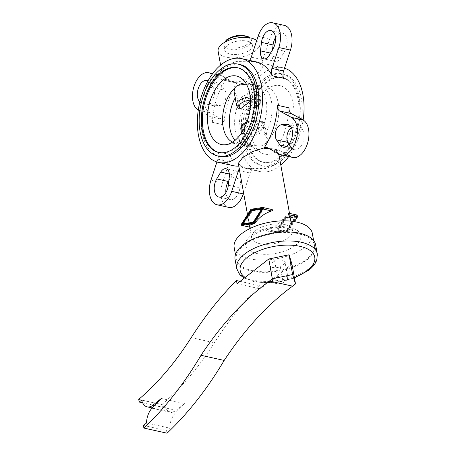 <?xml version="1.0" encoding="UTF-8"?>
<svg xmlns="http://www.w3.org/2000/svg" width="456" height="456" viewBox="0 0 456 456"><rect width="100%" height="100%" fill="white"/><g stroke="black" fill="none" stroke-linecap="round" stroke-linejoin="round"><path stroke-width="0.34" stroke-dasharray="2.28 1.71" d="M230.234 54.116A14.05 6.583 169.8 0 0 245.288 52.514A14.05 6.583 169.8 0 0 252.396 45.133A14.05 6.583 169.8 0 0 246.895 41.126A14.05 6.583 169.8 0 0 231.842 42.721A14.05 6.583 169.8 0 0 224.734 50.109A14.05 6.583 169.8 0 0 230.234 54.116M218.116 51.3A20.776 9.736 169.8 0 0 226.244 57.222A20.776 9.736 169.8 0 0 248.503 54.857A20.776 9.736 169.8 0 0 259.008 43.941A20.776 9.736 169.8 0 0 256.734 40.504M249.569 60.391A7.33 4.309 102.5 0 1 248.617 61.355L255.178 61.891L260.199 63.914L263.118 66.781L258.797 72.498L248.987 78.517L237.228 82.331L237.148 81.88L230.542 81.088L225.566 79.321L225.646 79.771L222.226 74.134L222.745 69.346L225.976 65.236L236.208 61.566L248.697 61.805A53.158 31.247 102.5 0 1 256.392 61.902M228.878 180.53L232.36 174.642A8.556 5.027 102.5 0 1 237.599 171.296A8.556 5.027 102.5 0 1 240.905 179.288L239.919 187.786A11.611 6.823 102.5 0 1 237.525 195.071A11.611 6.823 102.5 0 1 230.417 199.614A11.611 6.823 102.5 0 1 225.891 192.597M199.848 101.996A11.611 6.823 -77.5 0 0 201.934 103.141A11.611 6.823 -77.5 0 0 203.114 103.227L208.318 102.862A8.556 5.027 -77.5 0 0 213.83 96.911A8.556 5.027 -77.5 0 0 213.3 87.677L209.868 82.616A11.611 6.823 -77.5 0 0 208.004 80.866M210.598 103.563A11.611 6.823 102.5 0 1 210.205 90.1A11.611 6.823 102.5 0 1 218.532 83.038A11.611 6.823 102.5 0 1 221.456 85.181L224.882 90.237A8.556 5.027 102.5 0 1 225.412 99.471A8.556 5.027 102.5 0 1 219.906 105.427L214.696 105.792A11.611 6.823 102.5 0 1 213.516 105.706A11.611 6.823 102.5 0 1 210.598 103.563M291.475 127.811A8.556 5.027 102.5 0 1 293.088 127.304L298.292 126.939A11.611 6.823 102.5 0 1 299.472 127.024A11.611 6.823 102.5 0 1 302.391 129.168A11.611 6.823 102.5 0 1 302.784 142.631A11.611 6.823 102.5 0 1 294.456 149.693A11.611 6.823 102.5 0 1 291.538 147.55L289.087 143.936M275.515 37.569A11.611 6.823 102.5 0 1 282.572 33.117A11.611 6.823 102.5 0 1 284.669 51.249L280.634 58.089A8.556 5.027 102.5 0 1 275.39 61.435A8.556 5.027 102.5 0 1 272.084 53.443L272.528 49.636M198.269 110.141A19.551 11.491 -77.5 0 0 198.406 110.215L210.165 116.611A7.33 4.309 102.5 0 1 212.388 122.333A53.158 31.247 102.5 0 1 225.646 79.771M237.228 82.331A53.158 31.247 -77.5 0 0 223.97 124.898A7.33 4.309 102.5 0 0 221.747 119.17L209.994 112.78A19.551 11.491 -77.5 0 1 205.194 90.299A19.551 11.491 -77.5 0 1 220.248 75.28L212.684 73.61M284.493 68.189A53.158 31.247 -77.5 0 0 282.937 67.773A53.158 31.247 -77.5 0 0 263.14 73.456A53.158 31.247 -77.5 0 0 239.941 144.238A53.158 31.247 -77.5 0 0 259.977 171.576A53.158 31.247 -77.5 0 0 279.773 165.893A53.158 31.247 -77.5 0 0 280.805 165.061M279.18 156.032L278.662 160.82L275.43 164.929L265.198 168.6L252.709 168.367L252.789 168.817L246.229 168.281L241.207 166.252L241.127 165.802A53.158 31.247 102.5 0 1 238.773 166.098M233.432 165.705A53.158 31.247 102.5 0 1 217.694 151.837L229.277 154.396A53.158 31.247 -77.5 0 0 245.014 168.27A53.158 31.247 -77.5 0 0 252.709 168.367M241.127 165.802L238.288 163.39M269.713 264.554A7.883 3.694 169.8 0 0 269.707 265.221A7.883 3.694 169.8 0 0 272.791 267.472A7.883 3.694 169.8 0 0 280.332 266.902L283.199 282.84L288.084 279.038A7.883 3.694 169.8 0 0 288.089 278.365A7.883 3.694 169.8 0 0 285.006 276.119A7.883 3.694 169.8 0 0 277.465 276.689L272.585 280.491L269.713 264.554L274.597 260.752L277.465 276.689M272.585 280.491A7.883 3.694 169.8 0 0 272.574 281.158A7.883 3.694 169.8 0 0 275.658 283.404A7.883 3.694 169.8 0 0 283.199 282.84M235.074 259.39A40.937 19.186 169.8 0 0 251.091 271.058A40.937 19.186 169.8 0 0 294.941 266.407A40.937 19.186 169.8 0 0 315.655 244.889M234.173 247.488A39.718 18.61 169.8 0 0 249.711 258.808A39.718 18.61 169.8 0 0 292.256 254.294A39.718 18.61 169.8 0 0 312.349 233.421M251.815 270.493A39.718 18.61 169.8 0 0 294.359 265.979A39.718 18.61 169.8 0 0 314.452 245.106A39.718 18.61 169.8 0 0 298.908 233.785A39.718 18.61 169.8 0 0 256.369 238.3A39.718 18.61 169.8 0 0 236.276 259.173A39.718 18.61 169.8 0 0 251.815 270.493M284.994 216.691L285.958 216.902L297.369 215.135L288.557 213.186L289.68 214.4C289.794 215.38 288.232 216.144 284.994 216.691L284.55 217.033C280.315 223.109 274.643 227.287 267.541 229.567C266.184 230.206 266.281 230.73 267.826 231.135C275.458 231.813 281.876 231.796 287.075 231.101L287.519 230.753C290.096 226.529 291.082 222.534 290.466 218.777M285.958 216.902A0.98 0.576 -77.5 0 0 285.519 217.25L276.353 231.517A0.98 0.576 -77.5 0 0 276.125 232.48A0.98 0.576 -77.5 0 0 276.507 233.084L267.438 231.078L276.638 233.084L288.044 231.317A0.98 0.576 -77.5 0 0 288.488 230.97L294.479 221.644M269.359 148.781L275.84 150.85L275.76 150.4L278.411 153.7M288.084 279.038L285.217 263.101A7.883 3.694 169.8 0 0 285.222 262.434A7.883 3.694 169.8 0 0 282.139 260.182A7.883 3.694 169.8 0 0 274.597 260.752M240.107 64.558A47.048 27.656 -77.5 0 0 222.591 69.591A47.048 27.656 -77.5 0 0 202.054 132.24A47.048 27.656 -77.5 0 0 219.786 156.431M265.637 82.171A43.383 25.502 -77.5 0 0 245.852 127.52A43.383 25.502 -77.5 0 0 263.055 162.245A43.383 25.502 -77.5 0 0 279.209 157.605A43.383 25.502 -77.5 0 0 298.988 112.256A43.383 25.502 -77.5 0 0 281.791 77.531A43.383 25.502 -77.5 0 0 265.637 82.171M266.6 82.382A43.383 25.502 -77.5 0 0 246.821 127.731A43.383 25.502 -77.5 0 0 264.018 162.461A43.383 25.502 -77.5 0 0 280.172 157.816A43.383 25.502 -77.5 0 0 299.957 112.467A43.383 25.502 -77.5 0 0 282.754 77.742A43.383 25.502 -77.5 0 0 266.6 82.382M232.571 142.124A30.552 17.955 -77.5 0 0 234.692 142.831A30.552 17.955 -77.5 0 0 238.551 142.979A30.552 17.955 -77.5 0 0 244.439 140.716L243.282 142.853L245.493 144.444A30.552 17.955 102.5 0 1 241.452 144.33A30.552 17.955 102.5 0 1 235.028 140.334M250.481 101.095L251.678 100.16L252.818 96.849L250.6 84.548A30.552 17.955 102.5 0 1 254.647 84.668A30.552 17.955 102.5 0 1 266.583 103.421A30.552 17.955 102.5 0 1 259.424 133.585L247.659 138.202L244.439 140.716M219.136 152.526A43.383 25.502 -77.5 0 0 219.615 152.64A43.383 25.502 -77.5 0 0 235.769 148A43.383 25.502 -77.5 0 0 255.548 102.651A43.383 25.502 -77.5 0 0 238.351 67.921A43.383 25.502 -77.5 0 0 237.867 67.824M280.748 161.008A47.048 27.656 -77.5 0 0 302.197 111.823A47.048 27.656 -77.5 0 0 283.546 74.163A47.048 27.656 -77.5 0 0 266.03 79.196A47.048 27.656 -77.5 0 0 244.576 128.381A47.048 27.656 -77.5 0 0 263.226 166.041A47.048 27.656 -77.5 0 0 280.748 161.008M264.098 78.768A47.048 27.656 102.5 0 1 281.614 73.735A47.048 27.656 102.5 0 1 300.27 111.395A47.048 27.656 102.5 0 1 278.815 160.58A47.048 27.656 102.5 0 1 261.299 165.613A47.048 27.656 102.5 0 1 243.561 141.417A47.048 27.656 102.5 0 1 264.098 78.768M255.913 85.722L258.125 87.318L256.962 89.456L253.747 91.964A30.552 17.955 -77.5 0 0 241.498 120.697A30.552 17.955 -77.5 0 0 249.962 145.504A30.552 17.955 -77.5 0 0 253.519 146.997A30.552 17.955 -77.5 0 0 263.266 144.877L265.147 143.857L266.486 142.369L267.336 138.521L264.736 134.759A30.552 17.955 -77.5 0 0 271.89 104.595A30.552 17.955 -77.5 0 0 259.954 85.842A30.552 17.955 -77.5 0 0 255.913 85.722L258.125 98.023L256.984 101.335L246.097 109.822L245.277 110.135L244.194 108.881L241.982 96.581A30.552 17.955 -77.5 0 0 234.823 126.745A30.552 17.955 -77.5 0 0 246.759 145.504A30.552 17.955 -77.5 0 0 250.8 145.618L248.588 133.317L249.728 130.006L260.615 121.524L261.824 121.307L262.519 122.459L264.736 134.759M266.937 89.387A35.083 20.623 -77.5 0 0 251.176 122.413A35.083 20.623 -77.5 0 0 260.764 152.429A35.083 20.623 -77.5 0 0 277.909 150.389A35.083 20.623 -77.5 0 0 293.903 110.141A35.083 20.623 -77.5 0 0 275.572 85.466A35.083 20.623 -77.5 0 0 266.937 89.387M259.424 133.585L257.212 121.285L256.13 120.036L244.422 128.831L243.282 132.143L245.493 144.444M235.193 97.909A30.552 17.955 102.5 0 1 236.67 95.407L238.881 107.707L239.582 108.859M253.81 222.214L254.334 222.334L253.667 222.437M243.977 223.936L252.293 210.985L262.65 209.378L254.334 222.334M251.233 210.752L252.293 210.985M262.126 209.264L262.65 209.378M251.894 210.649L243.436 223.822M243.031 224.455L242.746 224.899L254.465 223.081L263.881 208.42L262.536 208.631M241.68 224.665L242.746 224.899M253.405 222.841L254.465 223.081M262.821 208.187L263.881 208.42M286.966 229.545L295.283 216.594L284.92 218.202L276.604 231.152L286.966 229.545L288.027 229.778L277.664 231.386L285.98 218.435L296.343 216.828L288.027 229.778M296.343 216.828L295.283 216.594M285.98 218.435L284.92 218.202M277.664 231.386L276.604 231.152M284.789 217.455L296.514 215.637L287.098 230.291L275.373 232.11L284.789 217.455L285.849 217.689L276.433 232.343L288.158 230.525L297.574 215.87L285.849 217.689M297.574 215.87L296.514 215.637M288.158 230.525L287.098 230.291M276.433 232.343L275.373 232.11M236.67 95.407L234.07 91.645M253.747 91.964L241.982 96.581M250.806 145.618L263.266 144.877M246.388 84.132L250.6 84.548M247.659 138.202A30.552 17.955 -77.5 0 0 259.903 109.474A30.552 17.955 -77.5 0 0 251.444 84.668A30.552 17.955 -77.5 0 0 247.887 83.174A30.552 17.955 -77.5 0 0 245.664 82.924M266.486 142.369A30.552 17.955 -77.5 0 0 278.85 110.477A30.552 17.955 -77.5 0 0 266.714 87.335A30.552 17.955 -77.5 0 0 262.855 87.193A30.552 17.955 -77.5 0 0 256.962 89.456M285.217 263.101L280.332 266.902M249.575 226.136L250.823 227.401L249.763 227.168M249.757 227.139L250.697 227.35C251.176 227.39 251.085 226.866 250.418 225.777L248.788 221.758C248.178 217.996 249.158 214.006 251.735 209.777L252.179 209.429C257.378 208.734 263.796 208.723 271.428 209.395L262.616 207.446M275.76 150.4A53.158 31.247 -77.5 0 0 289.018 107.833M275.84 150.85A7.33 4.309 102.5 0 1 278.491 150.127A7.33 4.309 102.5 0 1 279.175 150.383L290.928 156.773A19.551 11.491 -77.5 0 0 292.741 157.451M243.601 192.934L250.133 173.018A7.33 4.309 102.5 0 1 252.789 168.817M229.277 154.396A7.33 4.309 102.5 0 1 229.408 161.755L222.562 182.645A19.551 11.491 -77.5 0 0 228.701 207.372M288.716 156.562A53.158 31.247 -77.5 0 0 303.137 120.031M283.712 78.335A53.158 31.247 -77.5 0 0 267.974 64.461A53.158 31.247 -77.5 0 0 260.279 64.364M239.252 168.766A7.33 4.309 102.5 0 1 241.207 166.252M284.287 25.359A19.551 11.491 -77.5 0 0 269.707 38.823L262.861 59.713A7.33 4.309 102.5 0 1 260.199 63.914M237.148 81.88A7.33 4.309 102.5 0 1 234.498 82.604A7.33 4.309 102.5 0 1 233.82 82.348L222.061 75.958A19.551 11.491 -77.5 0 0 220.248 75.28M225.566 79.321A7.33 4.309 102.5 0 1 222.916 80.045A7.33 4.309 102.5 0 1 222.232 79.789L212.165 74.317M248.697 61.805L248.617 61.355M217.694 151.837A7.33 4.309 102.5 0 1 217.825 159.195L216.913 161.983M291.948 264.132L260.211 288.865L259.641 285.678A311.613 183.164 -77.5 0 0 214.388 342.752A272.511 160.176 102.5 0 1 161.891 404.512L162.364 407.168L164.833 405.247A15.276 8.977 -77.5 0 0 170.35 411.985A15.276 8.977 -77.5 0 0 176.13 410.28L184.526 403.588L175.127 413.335A15.276 8.977 -77.5 0 0 169.689 428.116L166.571 430.544L167.05 433.2M237.046 283.74L260.211 288.865M240.101 281.358L259.641 285.678M138.721 399.388L161.891 404.512M142.625 402.802L162.364 407.168M141.662 400.129L164.833 405.247M161.356 398.464L184.526 403.588M151.956 408.211L175.127 413.335M146.518 422.991L169.689 428.116M143.406 425.419L166.571 430.544M224.74 42.26A14.05 6.583 169.8 0 0 223.873 45.326A14.05 6.583 169.8 0 0 229.374 49.333A14.05 6.583 169.8 0 0 248.805 45.292A14.05 6.583 169.8 0 0 251.535 40.35A14.05 6.583 169.8 0 0 249.654 37.78M227.379 39.535A12.831 6.013 169.8 0 0 229.904 47.703A12.831 6.013 169.8 0 0 247.648 44.015A12.831 6.013 169.8 0 0 245.123 35.847A12.831 6.013 169.8 0 0 227.379 39.535M209.868 82.616L221.456 85.181M286.425 146.422L291.538 147.55M273.087 48.684L284.669 51.249M212.388 122.333L223.97 124.898M236.698 268.419A40.937 19.186 169.8 0 0 252.715 280.092A40.937 19.186 169.8 0 0 309.328 268.322A40.937 19.186 169.8 0 0 317.279 253.924M245.174 277.408A37.882 17.755 169.8 0 0 255.007 281.335A37.882 17.755 169.8 0 0 294.354 277.51M295.459 245.362A28.107 13.173 169.8 0 0 289.925 227.464A28.107 13.173 169.8 0 0 251.056 235.541A28.107 13.173 169.8 0 0 256.597 253.445A28.107 13.173 169.8 0 0 295.459 245.362M284.43 224.477A20.776 9.736 169.8 0 0 255.702 230.451A20.776 9.736 169.8 0 0 251.666 237.758A20.776 9.736 169.8 0 0 259.795 243.681A20.776 9.736 169.8 0 0 288.523 237.707A20.776 9.736 169.8 0 0 292.558 230.4A20.776 9.736 169.8 0 0 284.43 224.477M248.588 133.317A12.221 5.728 169.8 0 0 262.553 129.436A12.221 5.728 169.8 0 0 264.93 125.138A12.221 5.728 169.8 0 0 262.519 122.459M249.728 130.006A9.775 4.583 169.8 0 0 260.239 126.888A9.775 4.583 169.8 0 0 260.615 121.524M255.309 120.35A9.775 4.583 169.8 0 0 244.798 123.468A9.775 4.583 169.8 0 0 244.422 128.831M240.876 129.464A12.221 5.728 169.8 0 0 243.282 132.143M246.097 109.822A9.775 4.583 169.8 0 0 256.608 106.698A9.775 4.583 169.8 0 0 256.984 101.335M244.194 108.881A12.221 5.728 169.8 0 0 258.159 105A12.221 5.728 169.8 0 0 260.53 100.702A12.221 5.728 169.8 0 0 258.125 98.023M236.476 105.028A12.221 5.728 169.8 0 0 238.881 107.707M251.678 100.16A9.775 4.583 169.8 0 0 250.452 100.195M252.818 96.849A12.221 5.728 169.8 0 0 250.196 96.889M257.212 121.285A12.221 5.728 169.8 0 0 246.542 123.262M241.606 223.828L250.418 225.777M267.541 229.567L276.353 231.517M250.766 209.566L251.735 209.777M284.55 217.033L285.519 217.25M251.21 209.218L252.179 209.429M287.075 231.101L288.044 231.317M287.519 230.753L288.488 230.97M239.6 170.686L250.133 173.018M222.232 79.789L233.82 82.348M269.046 55.529L280.634 58.089M270.488 53.09L272.084 53.443M290.956 126.836L293.088 127.304M288.99 124.881L298.292 126.939M203.114 103.227L214.696 105.792M213.3 87.677L224.882 90.237M208.318 102.862L219.906 105.427M228.331 185.227L239.919 187.786M229.357 173.975L232.36 174.642M229.322 176.723L240.905 179.288M251.273 57.154L262.861 59.713M258.125 36.258L269.707 38.823M212.507 73.849L222.061 75.958M198.406 110.215L209.994 112.78M210.165 116.611L221.747 119.17M217.825 159.195L229.408 161.755M210.98 180.086L222.562 182.645M267.586 147.818L279.175 150.383M279.346 154.208L290.928 156.773M191.224 337.628L214.388 342.752M154.567 405.509L176.13 410.28M252.396 45.133L251.535 40.35L250.127 37.865M224.329 42.505L223.873 45.326L224.734 50.109M263.118 66.781L259.008 43.941M230.417 199.614L218.834 197.049M218.532 83.038L206.95 80.473M294.456 149.693L282.874 147.134M282.572 33.117L270.989 30.558M259.977 171.576L245.014 168.27M244.285 278.103L254.357 281.768L267.062 282.942L280.97 281.597L294.428 277.915M314.452 245.106L313.625 240.529M250.008 228.519L251.678 238.055L254.419 234.948C258.917 230.308 278.251 225.389 287.656 228.353C294.012 230.4 292.125 230.673 292.655 230.685L290.899 221.16M289.68 214.4L289.497 213.368M288.089 278.365L285.222 262.434M263.055 162.245L264.018 162.461M238.551 142.979L225.834 144.706M218.652 152.424L219.615 152.64M281.614 73.735L283.546 74.163M249.962 145.504L260.764 152.429M258.125 87.318L260.53 100.702C260.946 102.623 260.011 104.555 257.731 106.504C254.3 108.95 250.15 110.158 245.277 110.135M234.692 142.831L241.452 144.33M246.759 145.504L253.519 146.997M247.123 121.706L256.13 120.036M247.887 83.174L254.647 84.668M243.282 142.853L241.515 133.021M267.336 138.521L264.93 125.138C264.372 123.228 263.334 121.951 261.824 121.307M262.855 87.193L275.572 85.466M261.299 165.613L263.226 166.041M237.388 67.71L238.351 67.921M251.444 84.668L240.643 77.742M259.954 85.842L266.714 87.335M281.791 77.531L282.754 77.742M248.788 221.758L247.505 214.639M236.276 259.173L235.45 254.596M272.574 281.158L269.707 265.221M282.937 67.773L267.974 64.461M234.498 82.604L222.916 80.045M275.39 61.435L263.807 58.875M299.472 127.024L287.884 124.465M213.516 105.706L201.934 103.141M237.599 171.296L226.016 168.737M278.491 150.127L266.908 147.562M222.226 74.134L220.601 65.111M170.35 411.985L152.19 407.972"/><path stroke-width="0.68" d="M256.734 40.504A20.776 9.736 169.8 0 0 250.88 38.019A20.776 9.736 169.8 0 0 228.627 40.379A20.776 9.736 169.8 0 0 218.116 51.3L220.601 65.111M216.731 178.923A11.611 6.823 -77.5 0 0 218.834 197.049A11.611 6.823 -77.5 0 0 225.942 192.512A11.611 6.823 -77.5 0 0 228.331 185.227L229.322 176.723A8.556 5.027 -77.5 0 0 226.016 168.737A8.556 5.027 -77.5 0 0 220.772 172.077L216.731 178.923L228.319 181.482L228.878 180.53M225.891 192.597A11.611 6.823 102.5 0 1 228.319 181.482M208.004 80.866A11.611 6.823 -77.5 0 0 206.95 80.473A11.611 6.823 -77.5 0 0 198.622 87.535A11.611 6.823 -77.5 0 0 199.015 100.998A11.611 6.823 -77.5 0 0 199.848 101.996M279.95 144.991A11.611 6.823 -77.5 0 0 282.874 147.134A11.611 6.823 -77.5 0 0 291.202 140.072A11.611 6.823 -77.5 0 0 290.808 126.608A11.611 6.823 -77.5 0 0 287.884 124.465A11.611 6.823 -77.5 0 0 286.71 124.38L281.5 124.744A8.556 5.027 -77.5 0 0 275.988 130.695A8.556 5.027 -77.5 0 0 276.524 139.929L279.95 144.991L286.425 146.422M273.087 48.684A11.611 6.823 -77.5 0 0 270.989 30.558A11.611 6.823 -77.5 0 0 263.876 35.095A11.611 6.823 -77.5 0 0 261.487 42.385L260.501 50.884A8.556 5.027 -77.5 0 0 263.807 58.875A8.556 5.027 -77.5 0 0 269.046 55.529L273.087 48.684M272.528 49.636L273.076 44.944A11.611 6.823 102.5 0 1 275.464 37.66A11.611 6.823 102.5 0 1 275.515 37.569M198.428 135.061A53.158 31.247 -77.5 0 0 218.47 162.399A53.158 31.247 -77.5 0 0 238.266 156.71A53.158 31.247 -77.5 0 0 262.502 101.141A53.158 31.247 -77.5 0 0 241.429 58.59A53.158 31.247 -77.5 0 0 221.633 64.279A53.158 31.247 -77.5 0 0 198.428 135.061M238.773 166.098A53.158 31.247 102.5 0 1 233.432 165.705L218.47 162.399M247.505 214.639L238.288 163.39L242.609 157.673L252.419 151.648L264.178 147.835L264.258 148.285L269.359 148.781M294.428 277.915L308.792 270.197C312.879 267.051 315.563 263.574 316.852 259.766L317.279 253.924L315.655 244.889A40.937 19.186 169.8 0 0 299.638 233.221A40.937 19.186 169.8 0 0 255.782 237.872A40.937 19.186 169.8 0 0 235.074 259.39L236.698 268.419L239.132 273.748L240.757 275.51L244.285 278.103M313.625 240.529L312.349 233.421A39.718 18.61 169.8 0 0 296.81 222.1A39.718 18.61 169.8 0 0 254.266 226.615A39.718 18.61 169.8 0 0 234.173 247.488L235.45 254.596M290.899 221.16L290.466 218.777L288.842 214.759C288.175 213.665 288.084 213.146 288.557 213.186L297.5 215.135A0.98 0.576 -77.5 0 0 297.369 215.135M278.411 153.7L279.18 156.032L289.497 213.368M217.86 156.003L219.786 156.431A47.048 27.656 -77.5 0 0 237.308 151.398A47.048 27.656 -77.5 0 0 258.763 102.218A47.048 27.656 -77.5 0 0 240.107 64.558L238.18 64.131A47.048 27.656 -77.5 0 0 220.658 69.164A47.048 27.656 -77.5 0 0 199.204 118.343A47.048 27.656 -77.5 0 0 217.86 156.003A47.048 27.656 -77.5 0 0 235.376 150.97A47.048 27.656 -77.5 0 0 256.831 101.791A47.048 27.656 -77.5 0 0 238.18 64.131M223.497 79.777A35.083 20.623 -77.5 0 0 207.503 120.031A35.083 20.623 -77.5 0 0 225.834 144.706A35.083 20.623 -77.5 0 0 234.469 140.784A35.083 20.623 -77.5 0 0 250.23 107.758A35.083 20.623 -77.5 0 0 240.643 77.742A35.083 20.623 -77.5 0 0 223.497 79.777M250.196 96.889A12.221 5.728 169.8 0 0 238.853 100.73A12.221 5.728 169.8 0 0 236.476 105.028L234.07 91.645L234.92 87.803L236.259 86.309L238.14 85.295L246.388 84.132M234.92 87.803A30.552 17.955 -77.5 0 0 222.602 117.853A30.552 17.955 -77.5 0 0 232.571 142.124M221.234 72.35A43.383 25.502 -77.5 0 0 201.449 117.699A43.383 25.502 -77.5 0 0 218.652 152.424A43.383 25.502 -77.5 0 0 234.806 147.784A43.383 25.502 -77.5 0 0 254.585 102.435A43.383 25.502 -77.5 0 0 237.388 67.71A43.383 25.502 -77.5 0 0 221.234 72.35M237.867 67.824A43.383 25.502 -77.5 0 0 222.197 72.567A43.383 25.502 -77.5 0 0 202.43 117.505A43.383 25.502 -77.5 0 0 219.136 152.526M236.476 105.028C237.046 106.949 238.083 108.226 239.582 108.859L240.791 108.648L250.481 101.095M253.667 222.437L243.977 223.936L242.911 223.702L253.81 222.214M253.274 222.095L261.59 209.144L251.233 210.752L242.911 223.702M261.59 209.144L262.126 209.264M251.096 210.005L262.821 208.187L253.405 222.841L241.68 224.665L251.096 210.005L252.157 210.239L251.894 210.649M243.436 223.822L243.031 224.455M262.536 208.631L252.157 210.239M262.901 209.019A0.98 0.576 -77.5 0 0 263.129 208.056A0.98 0.576 -77.5 0 0 262.747 207.451A0.98 0.576 -77.5 0 0 262.616 207.446L251.21 209.218A0.98 0.576 -77.5 0 0 250.766 209.566L241.606 223.828A0.98 0.576 -77.5 0 0 241.372 224.797A0.98 0.576 -77.5 0 0 241.754 225.395A0.98 0.576 -77.5 0 0 241.885 225.401L253.297 223.628A0.98 0.576 -77.5 0 0 253.735 223.286L262.901 209.019L271.708 210.968C264.605 213.243 258.94 217.421 254.704 223.497L254.26 223.845C251.028 224.392 249.466 225.156 249.575 226.136L250.008 228.519M294.479 221.644L297.648 216.703A0.98 0.576 -77.5 0 0 297.882 215.739A0.98 0.576 -77.5 0 0 297.5 215.135M235.028 140.334A30.552 17.955 102.5 0 1 235.193 97.909M245.664 82.924A30.552 17.955 -77.5 0 0 238.14 85.295M271.708 210.968C273.064 210.324 272.973 209.8 271.428 209.395L262.747 207.451M264.258 148.285A7.33 4.309 102.5 0 1 266.908 147.562A7.33 4.309 102.5 0 1 267.586 147.818L279.346 154.208A19.551 11.491 -77.5 0 0 281.158 154.892L292.741 157.451A19.551 11.491 -77.5 0 0 307.794 142.432A19.551 11.491 -77.5 0 0 303.001 119.951L291.241 113.561A7.33 4.309 102.5 0 1 289.018 107.833L277.436 105.273A53.158 31.247 102.5 0 1 264.178 147.835M289.087 143.936L288.106 142.494A8.556 5.027 102.5 0 1 287.223 134.526A8.556 5.027 102.5 0 1 291.475 127.811M216.913 161.983L210.98 180.086A19.551 11.491 -77.5 0 0 217.119 204.807L228.701 207.372A19.551 11.491 -77.5 0 0 243.282 193.908L243.601 192.934M280.805 165.061A53.158 31.247 -77.5 0 0 288.716 156.562M303.137 120.031A53.158 31.247 -77.5 0 0 284.493 68.189M241.429 58.59L256.392 61.902A53.158 31.247 102.5 0 1 272.124 75.77A7.33 4.309 102.5 0 1 271.993 68.411L278.844 47.521A19.551 11.491 -77.5 0 0 272.705 22.8A19.551 11.491 -77.5 0 0 258.125 36.258L251.273 57.154A7.33 4.309 102.5 0 1 249.569 60.391M217.119 204.807A19.551 11.491 -77.5 0 0 231.699 191.349L238.545 170.453A7.33 4.309 102.5 0 1 239.252 168.766M272.124 75.77L283.712 78.335A7.33 4.309 102.5 0 1 283.581 70.976L290.426 50.086A19.551 11.491 -77.5 0 0 284.287 25.359L272.705 22.8M212.165 74.317L210.478 73.399A19.551 11.491 -77.5 0 0 208.666 72.715A19.551 11.491 -77.5 0 0 193.646 87.609A19.551 11.491 -77.5 0 0 198.269 110.141M281.158 154.892A19.551 11.491 -77.5 0 0 296.206 139.867A19.551 11.491 -77.5 0 0 291.412 117.391L279.659 111.002A7.33 4.309 102.5 0 1 277.436 105.273M268.778 259.008L289.058 254.79L291.948 264.132L295.505 283.894L292.615 274.552L272.335 278.77L268.778 259.008L237.046 283.74L236.47 280.554L240.101 281.358M292.615 274.552L289.058 254.79M236.47 280.554A311.613 183.164 -77.5 0 0 191.224 337.628A272.511 160.176 102.5 0 1 138.721 399.388L139.2 402.044L141.662 400.129A15.276 8.977 -77.5 0 0 147.18 406.86A15.276 8.977 -77.5 0 0 152.965 405.156L161.356 398.464L151.956 408.211A15.276 8.977 -77.5 0 0 146.518 422.991L143.406 425.419L143.885 428.076L167.05 433.2A311.613 183.164 -77.5 0 0 224.181 360.428A305.503 179.573 102.5 0 1 292.604 286.151L295.505 283.894M139.2 402.044L142.625 402.802M143.885 428.076A311.613 183.164 -77.5 0 0 201.01 355.309L224.181 360.428M201.01 355.309A305.503 179.573 102.5 0 1 269.439 281.027L292.604 286.151M269.439 281.027L272.335 278.77M249.654 37.78A14.05 6.583 169.8 0 0 246.035 36.343A14.05 6.583 169.8 0 0 226.603 40.384A14.05 6.583 169.8 0 0 224.74 42.26M317.279 253.924A40.937 19.186 169.8 0 0 301.262 242.25A40.937 19.186 169.8 0 0 244.65 254.02A40.937 19.186 169.8 0 0 236.698 268.419M294.354 277.51A37.882 17.755 169.8 0 0 307.39 270.448A37.882 17.755 169.8 0 0 299.928 246.32A37.882 17.755 169.8 0 0 247.54 257.207A37.882 17.755 169.8 0 0 245.174 277.408M246.542 123.262A12.221 5.728 169.8 0 0 243.247 125.166A12.221 5.728 169.8 0 0 240.876 129.464C240.46 127.549 241.395 125.617 243.675 123.667L247.123 121.706M250.452 100.195A9.775 4.583 169.8 0 0 241.167 103.284A9.775 4.583 169.8 0 0 240.791 108.648M253.297 223.628L254.26 223.845M241.885 225.401L249.757 227.139M253.735 223.286L254.704 223.497M288.842 214.759L297.648 216.703M238.545 170.453L239.6 170.686M260.501 50.884L270.488 53.09M261.487 42.385L273.076 44.944M276.524 139.929L288.106 142.494M281.5 124.744L290.956 126.836M286.71 124.38L288.99 124.881M220.772 172.077L229.357 173.975M210.478 73.399L212.507 73.849M231.699 191.349L243.282 193.908M291.412 117.391L303.001 119.951M279.659 111.002L291.241 113.561M271.993 68.411L283.581 70.976M278.844 47.521L290.426 50.086M152.965 405.156L154.567 405.509M250.127 37.865L247.614 36.332L241.794 35.283L236.476 35.71L231.306 37.158L226.814 39.632L224.329 42.505M241.515 133.021L240.876 129.464M249.763 227.168L241.754 225.395M212.684 73.61L208.666 72.715M152.19 407.972L147.18 406.86"/></g></svg>
